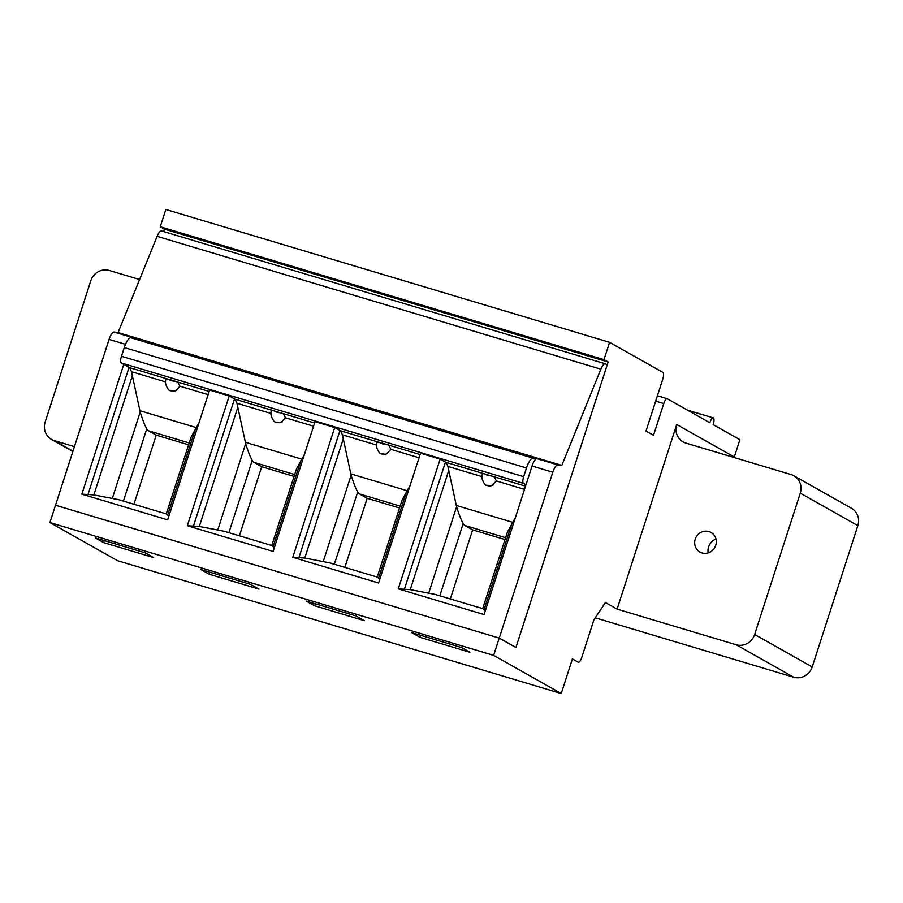 <?xml version="1.0" encoding="UTF-8"?>
<svg xmlns="http://www.w3.org/2000/svg" width="903" height="903" viewBox="0 0 903 903"><rect width="100%" height="100%" fill="white"/><g stroke="black" fill="none" stroke-linecap="round" stroke-linejoin="round"><path stroke-width="1.35" d="M734.139 457.528A15.193 14.414 119.4 0 1 734.297 457.008L739.884 439.705L713.178 424.636A6.073 1.874 106.7 0 0 713.257 417.875A6.073 1.874 106.7 0 0 709.848 422.751L667.294 398.754A6.073 1.874 106.7 0 0 667.17 398.697A6.073 1.874 106.7 0 0 663.761 403.573L653.512 435.302L646.006 431.07L662.768 379.147A6.073 1.874 106.7 0 0 662.971 372.442L609.57 342.316L165.825 209.473L160.237 226.777L603.972 359.62L608.148 361.979L515.929 647.507L499.235 638.094L493.648 655.397L561.237 693.527L572.412 658.919L578.247 662.215A6.073 1.874 106.7 0 0 578.371 662.26A6.073 1.874 106.7 0 0 581.78 657.384L593.892 619.887L605.416 602.527L617.099 609.119L736.137 644.753A15.193 14.414 -60.6 0 0 754.637 634.47L800.284 493.151A15.193 14.414 -60.6 0 0 793.895 475.779A15.193 14.414 -60.6 0 0 791.096 474.583L685.908 443.091A15.193 14.414 119.4 0 1 683.097 441.894A15.193 14.414 119.4 0 1 676.719 424.523L617.099 609.119M188.603 444.84L156.23 435.156L148.487 430.787A30.375 9.369 -73.3 0 1 146.76 428.823C144.773 425.336 142.584 419.748 140.191 412.05L131.488 371.697L129.569 367.623A15.193 1.005 17.9 0 1 129.05 367.352L121.262 362.961A6.073 1.874 -73.3 0 1 121.465 356.256L124.264 347.553A12.145 3.747 -73.3 0 1 130.901 337.756L134.807 338.264L114.049 332.044L118.079 332.564L157.111 236.338A9.109 2.811 -73.3 0 1 161.535 230.942A9.109 2.811 -73.3 0 1 161.716 231.021M537.025 458.679L533.12 458.171A12.145 3.747 106.7 0 0 526.483 467.968L523.672 476.66A6.073 1.874 106.7 0 0 523.48 483.376L525.986 484.787L532.048 466.027A9.109 2.811 -73.3 0 1 537.025 458.679L557.783 464.887A9.109 2.811 106.7 0 0 552.805 472.235L499.246 638.071L515.929 647.474L607.211 364.857L605.45 363.864A9.109 2.811 106.7 0 0 605.27 363.785A9.109 2.811 106.7 0 0 600.856 369.18L561.813 465.406L557.783 464.887M561.813 465.406L118.079 332.564M493.648 655.397L49.913 522.555L55.501 505.251L499.235 638.094L55.512 505.217L109.071 339.393A9.109 2.811 -73.3 0 1 114.049 332.044M609.57 342.316L603.972 359.62M379.87 579.06L377.228 577.073L329.776 562.874L304.785 558.043L292.786 557.309L378.594 582.999L420.516 453.216L440.167 459.096L398.257 588.88L484.064 614.571L525.986 484.787M377.228 577.073L402.016 500.307L407.129 490.724L350.804 473.861L351.132 475.192C353.513 482.891 355.703 488.489 357.701 491.977L334.358 564.24M350.804 473.861L342.418 434.851L340.499 430.776A15.193 1.005 17.9 0 1 339.991 430.505L334.708 427.525L315.045 421.633L273.135 551.428L187.316 525.738L199.326 526.472L224.305 531.303L271.769 545.502L296.545 468.736M399.532 507.994L367.16 498.298L359.417 493.93A30.375 9.369 -73.3 0 1 357.701 491.977M407.129 490.724L409.917 486.04M388.741 445.213L390.897 449.355L386.552 453.904A4.12 2.099 -174.4 0 1 385.953 454.107A4.12 2.099 -174.4 0 1 381.089 453.633C379.689 454.83 374.271 445.19 377.127 442.515L379.542 442.312L420.076 454.593M387.613 453.441L385.276 454.288L381.089 453.633M168.94 515.906L166.299 513.931L118.846 499.72L93.856 494.9L81.846 494.167L167.665 519.857L209.586 390.062L229.238 395.943L187.316 525.738M179.957 386.213L175.622 390.751A4.12 2.099 -174.4 0 1 175.024 390.954A4.12 2.099 -174.4 0 1 170.148 390.48C168.759 391.676 163.33 382.037 166.197 379.362L168.601 379.17L177.801 382.059L179.957 386.213L208.108 394.634M176.672 390.299L174.335 391.146L170.148 390.48M294.073 476.423L261.701 466.727L253.957 462.359A30.375 9.369 -73.3 0 1 252.23 460.406C250.233 456.907 248.043 451.319 245.661 443.621L236.958 403.269L235.028 399.194A15.193 1.005 17.9 0 1 234.52 398.934L229.238 395.943M272.458 410.402L283.271 413.642L285.427 417.784L281.081 422.322A4.12 2.099 -174.4 0 1 280.494 422.525A4.12 2.099 -174.4 0 1 275.618 422.051C274.23 423.259 268.801 413.619 271.656 410.933L272.458 410.402L235.028 399.194M505.003 539.565L472.63 529.88L464.887 525.512A30.375 9.369 -73.3 0 1 463.171 523.548C461.173 520.06 458.984 514.462 456.591 506.775L447.888 466.422L445.969 462.347A15.193 1.005 17.9 0 1 445.461 462.076L440.167 459.096M483.398 473.556L494.201 476.784L496.368 480.938L492.022 485.475A4.12 2.099 -174.4 0 1 491.424 485.679A4.12 2.099 -174.4 0 1 486.548 485.204C485.159 486.401 479.73 476.761 482.597 474.086L483.398 473.556L445.969 462.347M166.287 513.931L191.086 437.165L198.976 422.886M715.966 539.057A12.145 11.525 -60.6 0 0 708.166 552.896M708.934 531.585A11.254 10.678 -60.6 0 0 695.773 537.816A11.254 10.678 -60.6 0 0 699.475 551.767A11.254 10.678 -60.6 0 0 714.781 547.511A11.254 10.678 -60.6 0 0 710.514 532.206A11.254 10.678 -60.6 0 0 708.934 531.585M736.137 644.753L793.703 677.227A15.193 14.414 -60.6 0 0 812.203 666.945L857.85 525.625A15.193 14.414 -60.6 0 0 851.473 508.254L793.895 475.779M156.23 435.156L133.915 504.235M103.687 542.635L153.51 557.546L145.169 552.839L95.334 537.928L103.687 542.635L104.33 540.615M282.142 421.87L279.806 422.717L275.618 422.051M271.769 545.502L274.399 547.489M296.556 468.736L304.446 454.469M261.701 466.727L239.385 535.806M209.146 574.206L258.98 589.117L250.639 584.41L200.805 569.5L209.146 574.206L209.801 572.186M367.16 498.298L344.856 567.389M314.616 605.778L364.44 620.7L356.098 615.993L306.275 601.071L314.616 605.778L315.271 603.768M493.083 485.024L490.735 485.859L486.548 485.204M485.34 610.631L482.699 608.656L435.246 594.445L410.255 589.625L398.257 588.88M482.687 608.656L507.486 531.89L515.387 517.611M472.63 529.88L450.315 598.96M420.087 637.349L469.91 652.271L461.568 647.564L411.745 632.642L420.087 637.349L420.73 635.34M139.593 279.535L109.297 270.471A15.193 14.414 -60.6 0 0 90.797 280.743L45.15 422.073A15.193 14.414 -60.6 0 0 51.527 439.445A15.193 14.414 -60.6 0 0 54.338 440.63L74.43 446.646M793.703 677.227L595.269 617.821M561.237 693.527L117.492 560.684L49.913 522.555M608.148 361.979L164.414 229.136L160.237 226.777M334.708 427.525L292.786 557.309M123.767 364.372L81.846 494.167M163.624 231.574L164.414 229.136M533.12 458.171L130.901 337.756M109.071 339.393L125.483 344.303M351.132 475.192L323.184 561.711M339.991 430.505L299.051 557.241M343.151 439.287L304.785 558.043M378.549 578.292L406.497 491.774M400.142 506.12L359.417 493.93M419.037 457.787L390.897 449.355M377.928 441.973L340.499 430.776M376.483 445.044L342.418 434.851M140.191 412.05L112.254 498.569M146.76 428.823L123.418 501.097M676.719 424.523L734.297 457.008M175.103 381.111A6.05 3.093 -174.4 0 1 168.601 379.17M523.48 483.376L121.262 362.961M166.987 378.831L129.569 367.623M209.135 391.45L177.801 382.059M314.605 423.022L283.271 413.642M525.535 486.164L494.201 476.784M165.554 381.901L131.488 371.697M196.199 427.57L139.863 410.707M800.284 493.151L857.85 525.625M754.637 634.47L812.203 666.945M552.805 472.235L532.048 466.027M189.201 442.978L148.487 430.787M280.573 412.682A6.05 3.093 -174.4 0 1 274.072 410.741M313.578 426.216L285.427 417.784M301.67 459.142L245.334 442.278M294.671 474.549L253.957 462.359M271.013 413.472L236.958 403.269M252.23 460.406L228.888 532.668M386.032 444.265A6.05 3.093 -174.4 0 1 379.542 442.312M491.503 475.836A6.05 3.093 -174.4 0 1 485.013 473.894M524.508 489.358L496.368 480.938M512.599 522.295L456.263 505.432M505.612 537.703L464.887 525.512M481.954 476.615L447.888 466.422M463.171 523.548L439.829 595.822M663.761 403.573L655.668 401.158M54.338 440.63L72.974 451.15M600.856 369.18L157.111 236.338M523.672 476.66L121.465 356.256M526.483 467.968L124.264 347.553M445.461 462.076L404.521 588.824M448.622 470.858L410.255 589.625M456.591 506.775L428.654 593.294M484.019 609.864L511.956 523.345M234.52 398.934L193.581 525.67M237.681 407.704L199.326 526.472M245.661 443.621L217.713 530.14M273.078 546.71L301.026 460.203M129.05 367.352L88.122 494.099M132.21 376.133L93.856 494.9M167.608 515.139L195.556 428.62M657.407 395.774L667.17 398.697M687.567 410.188L713.257 417.875M161.535 230.942L605.27 363.785M72.872 451.477L51.527 439.445"/></g></svg>
